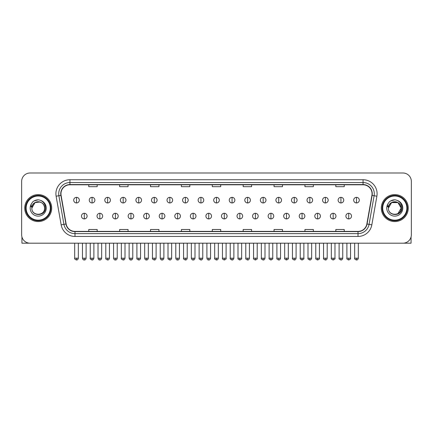 <?xml version="1.0" encoding="UTF-8"?>
<svg xmlns="http://www.w3.org/2000/svg" width="433" height="433" viewBox="0 0 433 433"><rect width="100%" height="100%" fill="white"/><g stroke="black" fill="none" stroke-linecap="round" stroke-linejoin="round"><path stroke-width="0.65" d="M24.741 208.089A13.477 13.477 0 0 0 38.218 221.566A13.477 13.477 0 0 0 51.689 208.089A13.477 13.477 0 0 0 38.218 194.612A13.477 13.477 0 0 0 24.741 208.089A13.477 13.477 0 0 0 38.218 221.566A13.477 13.477 0 0 0 51.689 208.089A13.477 13.477 0 0 0 38.218 194.612A13.477 13.477 0 0 0 24.741 208.089M381.311 208.089A13.477 13.477 0 0 0 394.782 221.566A13.477 13.477 0 0 0 408.259 208.089A13.477 13.477 0 0 0 394.782 194.612A13.477 13.477 0 0 0 381.311 208.089A13.477 13.477 0 0 0 394.782 221.566A13.477 13.477 0 0 0 408.259 208.089A13.477 13.477 0 0 0 394.782 194.612A13.477 13.477 0 0 0 381.311 208.089M60.956 193.773A8.985 8.985 0 0 1 69.94 184.788L363.06 184.788A8.985 8.985 0 0 1 371.909 195.332L366.859 223.969A8.985 8.985 0 0 1 358.01 231.395L74.99 231.395A8.985 8.985 0 0 1 66.141 223.969L61.091 195.332A8.985 8.985 0 0 1 60.956 193.773M60.734 193.773A9.207 9.207 0 0 0 60.874 195.37L65.924 224.007A9.207 9.207 0 0 0 74.99 231.617L358.01 231.617A9.207 9.207 0 0 0 367.076 224.007L372.126 195.37A9.207 9.207 0 0 0 363.06 184.561L69.94 184.561A9.207 9.207 0 0 0 60.734 193.773M56.117 196.209A14.04 14.04 0 0 1 69.94 179.733L363.06 179.733A14.04 14.04 0 0 1 376.883 196.209L371.833 224.846A14.04 14.04 0 0 1 358.01 236.45L74.99 236.45A14.04 14.04 0 0 1 61.167 224.846L56.117 196.209L58.883 195.721A11.231 11.231 0 0 1 69.94 182.542L363.06 182.542A11.231 11.231 0 0 1 374.117 195.721L369.068 224.359A11.231 11.231 0 0 1 358.01 233.641L74.99 233.641A11.231 11.231 0 0 1 63.932 224.359L58.883 195.721A11.231 11.231 0 0 1 58.709 193.773M411.35 181.416A8.422 8.422 0 0 0 402.928 172.994L30.072 172.994A8.422 8.422 0 0 0 21.65 181.416L21.65 234.762A8.422 8.422 0 0 0 30.072 243.189L402.928 243.189A8.422 8.422 0 0 0 411.35 234.762L411.35 181.416L411.35 234.762M367.076 224.007L369.068 224.359L374.117 195.721L376.883 196.209M212.289 184.788L212.289 186.688L220.711 186.688L220.711 184.788M181.405 184.788L181.405 186.688L189.827 186.688L189.827 184.788M150.522 184.788L150.522 186.688L158.943 186.688L158.943 184.788M119.638 184.788L119.638 186.688L128.06 186.688L128.06 184.788M88.754 184.788L88.754 186.688L97.176 186.688L97.176 184.788M243.173 184.788L243.173 186.688L251.595 186.688L251.595 184.788M274.057 184.788L274.057 186.688L282.478 186.688L282.478 184.788M304.94 184.788L304.94 186.688L313.362 186.688L313.362 184.788M335.824 184.788L335.824 186.688L344.246 186.688L344.246 184.788M220.711 231.395L220.711 229.495L212.289 229.495L212.289 231.395M189.827 231.395L189.827 229.495L181.405 229.495L181.405 231.395M158.943 231.395L158.943 229.495L150.522 229.495L150.522 231.395M128.06 231.395L128.06 229.495L119.638 229.495L119.638 231.395M97.176 231.395L97.176 229.495L88.754 229.495L88.754 231.395M251.595 231.395L251.595 229.495L243.173 229.495L243.173 231.395M282.478 231.395L282.478 229.495L274.057 229.495L274.057 231.395M313.362 231.395L313.362 229.495L304.94 229.495L304.94 231.395M344.246 231.395L344.246 229.495L335.824 229.495L335.824 231.395M21.65 181.416L21.65 234.762M402.928 172.994L30.072 172.994M30.072 243.189L402.928 243.189M76.511 197.34A2.809 2.809 0 0 0 73.702 200.143A2.809 2.809 0 0 0 76.511 202.953A2.809 2.809 0 0 0 79.32 200.143A2.809 2.809 0 0 0 76.511 197.34L76.511 202.953A2.809 2.809 0 0 0 79.32 200.143A2.809 2.809 0 0 0 76.511 197.34M84.289 213.285A2.809 2.809 0 0 0 81.48 216.094A2.809 2.809 0 0 0 84.289 218.903A2.809 2.809 0 0 0 87.098 216.094A2.809 2.809 0 0 0 84.289 213.285L84.289 218.903A2.809 2.809 0 0 0 87.098 216.094A2.809 2.809 0 0 0 84.289 213.285M92.067 197.34A2.809 2.809 0 0 0 89.258 200.143A2.809 2.809 0 0 0 92.067 202.953A2.809 2.809 0 0 0 94.876 200.143A2.809 2.809 0 0 0 92.067 197.34L92.067 202.953A2.809 2.809 0 0 0 94.876 200.143A2.809 2.809 0 0 0 92.067 197.34M107.622 197.34A2.809 2.809 0 0 0 104.813 200.143A2.809 2.809 0 0 0 107.622 202.953A2.809 2.809 0 0 0 110.426 200.143A2.809 2.809 0 0 0 107.622 197.34L107.622 202.953A2.809 2.809 0 0 0 110.426 200.143A2.809 2.809 0 0 0 107.622 197.34M123.172 197.34A2.809 2.809 0 0 0 120.369 200.143A2.809 2.809 0 0 0 123.172 202.953A2.809 2.809 0 0 0 125.981 200.143A2.809 2.809 0 0 0 123.172 197.34L123.172 202.953A2.809 2.809 0 0 0 125.981 200.143A2.809 2.809 0 0 0 123.172 197.34M138.728 197.34A2.809 2.809 0 0 0 135.919 200.143A2.809 2.809 0 0 0 138.728 202.953A2.809 2.809 0 0 0 141.537 200.143A2.809 2.809 0 0 0 138.728 197.34L138.728 202.953A2.809 2.809 0 0 0 141.537 200.143A2.809 2.809 0 0 0 138.728 197.34M99.844 213.285A2.809 2.809 0 0 0 97.035 216.094A2.809 2.809 0 0 0 99.844 218.903A2.809 2.809 0 0 0 102.648 216.094A2.809 2.809 0 0 0 99.844 213.285L99.844 218.903A2.809 2.809 0 0 0 102.648 216.094A2.809 2.809 0 0 0 99.844 213.285M115.394 213.285A2.809 2.809 0 0 0 112.591 216.094A2.809 2.809 0 0 0 115.394 218.903A2.809 2.809 0 0 0 118.204 216.094A2.809 2.809 0 0 0 115.394 213.285L115.394 218.903A2.809 2.809 0 0 0 118.204 216.094A2.809 2.809 0 0 0 115.394 213.285M130.95 213.285A2.809 2.809 0 0 0 128.146 216.094A2.809 2.809 0 0 0 130.95 218.903A2.809 2.809 0 0 0 133.759 216.094A2.809 2.809 0 0 0 130.95 213.285L130.95 218.903A2.809 2.809 0 0 0 133.759 216.094A2.809 2.809 0 0 0 130.95 213.285M21.931 236.921L21.931 243.189L54.498 243.189M411.069 236.921L411.069 243.189L378.502 243.189M50.85 208.089A12.633 12.633 0 0 0 38.218 195.456A12.633 12.633 0 0 0 25.579 208.089A12.633 12.633 0 0 0 38.218 220.727A12.633 12.633 0 0 0 50.85 208.089M50.288 208.089A12.075 12.075 0 0 0 38.218 196.019A12.075 12.075 0 0 0 26.142 208.089A12.075 12.075 0 0 0 38.218 220.164A12.075 12.075 0 0 0 50.288 208.089M32.161 206.184L31.858 208.089C31.512 216.711 45.454 216.554 45.411 208.089C45.438 204.587 43.874 202.049 40.724 200.463L38.824 199.835C36.534 199.7 34.521 200.376 32.773 201.854L31.625 203.494C30.932 204.674 30.775 205.816 31.171 206.92L33.217 203.889C35.116 201.984 37.384 201.356 40.015 202.005A6.349 6.349 0 0 0 32.161 206.184M31.869 208.089C31.479 199.905 44.951 199.905 44.561 208.089C44.951 216.278 31.479 216.278 31.869 208.089C31.479 199.905 44.951 199.905 44.561 208.089C44.951 216.278 31.479 216.278 31.869 208.089C31.479 199.905 44.951 199.905 44.561 208.089C44.951 216.278 31.479 216.278 31.869 208.089C31.479 199.905 44.951 199.905 44.561 208.089C44.951 216.278 31.479 216.278 31.869 208.089C31.479 199.905 44.951 199.905 44.561 208.089C44.951 199.905 31.479 199.905 31.869 208.089C31.479 199.905 44.951 199.905 44.561 208.089C44.951 199.905 31.479 199.905 31.869 208.089L35.041 202.595L40.015 202.005C42.851 203.012 44.366 205.042 44.561 208.089C44.951 199.905 31.479 199.905 31.869 208.089L35.041 202.595L40.015 202.005M32.789 201.838L34.077 200.923L38.277 199.813L34.077 200.923L32.789 201.838L34.077 200.923L38.277 199.813L34.077 200.923L32.789 201.838L34.077 200.923L38.277 199.813L34.077 200.923L32.789 201.838L34.077 200.923L38.277 199.813L34.077 200.923L32.789 201.838L34.077 200.923L38.277 199.813L34.077 200.923L32.789 201.838L34.077 200.923L38.277 199.813L34.077 200.923L32.789 201.838L34.077 200.923L38.277 199.813M407.421 208.089A12.633 12.633 0 0 0 394.782 195.456A12.633 12.633 0 0 0 382.15 208.089A12.633 12.633 0 0 0 394.782 220.727A12.633 12.633 0 0 0 407.421 208.089M406.858 208.089A12.075 12.075 0 0 0 394.782 196.019A12.075 12.075 0 0 0 382.712 208.089A12.075 12.075 0 0 0 394.782 220.164A12.075 12.075 0 0 0 406.858 208.089M388.731 206.184L388.428 208.089C388.082 216.711 402.024 216.554 401.981 208.089C402.008 204.587 400.444 202.049 397.294 200.463L395.394 199.835C393.104 199.7 391.091 200.376 389.343 201.854L388.195 203.494C387.503 204.674 387.346 205.816 387.741 206.92L389.787 203.889C391.686 201.984 393.954 201.356 396.585 202.005A6.349 6.349 0 0 0 388.731 206.184L388.439 208.089C388.049 199.905 401.521 199.905 401.131 208.089L397.959 213.588L401.131 208.089C401.521 216.278 388.049 216.278 388.439 208.089C388.049 199.905 401.521 199.905 401.131 208.089C401.521 216.278 388.049 216.278 388.439 208.089C388.049 199.905 401.521 199.905 401.131 208.089C401.521 216.278 388.049 216.278 388.439 208.089C388.049 199.905 401.521 199.905 401.131 208.089C401.521 216.278 388.049 216.278 388.439 208.089C388.049 199.905 401.521 199.905 401.131 208.089L397.959 213.588M401.131 208.089C400.936 205.042 399.421 203.012 396.585 202.005L397.959 202.595L401.131 208.089C401.521 199.905 388.049 199.905 388.439 208.089C388.049 199.905 401.521 199.905 401.131 208.089C401.521 199.905 388.049 199.905 388.439 208.089C388.049 199.905 401.521 199.905 401.131 208.089C401.521 199.905 388.049 199.905 388.439 208.089L391.611 202.595L397.959 202.595M389.359 201.838L390.647 200.923L394.847 199.813L390.647 200.923L389.359 201.838L390.647 200.923L394.847 199.813L390.647 200.923L389.359 201.838L390.647 200.923L394.847 199.813L390.647 200.923L389.359 201.838L390.647 200.923L394.847 199.813L390.647 200.923L389.359 201.838L390.647 200.923L394.847 199.813L390.647 200.923L389.359 201.838L390.647 200.923L394.847 199.813L390.647 200.923L389.359 201.838L390.647 200.923L394.847 199.813M154.283 197.34A2.809 2.809 0 0 0 151.474 200.143A2.809 2.809 0 0 0 154.283 202.953A2.809 2.809 0 0 0 157.092 200.143A2.809 2.809 0 0 0 154.283 197.34L154.283 202.953A2.809 2.809 0 0 0 157.092 200.143A2.809 2.809 0 0 0 154.283 197.34M169.839 197.34A2.809 2.809 0 0 0 167.03 200.143A2.809 2.809 0 0 0 169.839 202.953A2.809 2.809 0 0 0 172.643 200.143A2.809 2.809 0 0 0 169.839 197.34L169.839 202.953A2.809 2.809 0 0 0 172.643 200.143A2.809 2.809 0 0 0 169.839 197.34M185.389 197.34A2.809 2.809 0 0 0 182.585 200.143A2.809 2.809 0 0 0 185.389 202.953A2.809 2.809 0 0 0 188.198 200.143A2.809 2.809 0 0 0 185.389 197.34L185.389 202.953A2.809 2.809 0 0 0 188.198 200.143A2.809 2.809 0 0 0 185.389 197.34M146.506 213.285A2.809 2.809 0 0 0 143.696 216.094A2.809 2.809 0 0 0 146.506 218.903A2.809 2.809 0 0 0 149.315 216.094A2.809 2.809 0 0 0 146.506 213.285L146.506 218.903A2.809 2.809 0 0 0 149.315 216.094A2.809 2.809 0 0 0 146.506 213.285M162.061 213.285A2.809 2.809 0 0 0 159.252 216.094A2.809 2.809 0 0 0 162.061 218.903A2.809 2.809 0 0 0 164.87 216.094A2.809 2.809 0 0 0 162.061 213.285L162.061 218.903A2.809 2.809 0 0 0 164.87 216.094A2.809 2.809 0 0 0 162.061 213.285M177.617 213.285A2.809 2.809 0 0 0 174.808 216.094A2.809 2.809 0 0 0 177.617 218.903A2.809 2.809 0 0 0 180.42 216.094A2.809 2.809 0 0 0 177.617 213.285L177.617 218.903A2.809 2.809 0 0 0 180.42 216.094A2.809 2.809 0 0 0 177.617 213.285M200.944 197.34A2.809 2.809 0 0 0 198.135 200.143A2.809 2.809 0 0 0 200.944 202.953A2.809 2.809 0 0 0 203.754 200.143A2.809 2.809 0 0 0 200.944 197.34L200.944 202.953A2.809 2.809 0 0 0 203.754 200.143A2.809 2.809 0 0 0 200.944 197.34M216.5 197.34A2.809 2.809 0 0 0 213.691 200.143A2.809 2.809 0 0 0 216.5 202.953A2.809 2.809 0 0 0 219.309 200.143A2.809 2.809 0 0 0 216.5 197.34L216.5 202.953A2.809 2.809 0 0 0 219.309 200.143A2.809 2.809 0 0 0 216.5 197.34M232.056 197.34A2.809 2.809 0 0 0 229.246 200.143A2.809 2.809 0 0 0 232.056 202.953A2.809 2.809 0 0 0 234.865 200.143A2.809 2.809 0 0 0 232.056 197.34L232.056 202.953A2.809 2.809 0 0 0 234.865 200.143A2.809 2.809 0 0 0 232.056 197.34M247.611 197.34A2.809 2.809 0 0 0 244.802 200.143A2.809 2.809 0 0 0 247.611 202.953A2.809 2.809 0 0 0 250.415 200.143A2.809 2.809 0 0 0 247.611 197.34L247.611 202.953A2.809 2.809 0 0 0 250.415 200.143A2.809 2.809 0 0 0 247.611 197.34M263.161 197.34A2.809 2.809 0 0 0 260.357 200.143A2.809 2.809 0 0 0 263.161 202.953A2.809 2.809 0 0 0 265.97 200.143A2.809 2.809 0 0 0 263.161 197.34L263.161 202.953A2.809 2.809 0 0 0 265.97 200.143A2.809 2.809 0 0 0 263.161 197.34M193.167 213.285A2.809 2.809 0 0 0 190.363 216.094A2.809 2.809 0 0 0 193.167 218.903A2.809 2.809 0 0 0 195.976 216.094A2.809 2.809 0 0 0 193.167 213.285L193.167 218.903A2.809 2.809 0 0 0 195.976 216.094A2.809 2.809 0 0 0 193.167 213.285M208.722 213.285A2.809 2.809 0 0 0 205.913 216.094A2.809 2.809 0 0 0 208.722 218.903A2.809 2.809 0 0 0 211.531 216.094A2.809 2.809 0 0 0 208.722 213.285L208.722 218.903A2.809 2.809 0 0 0 211.531 216.094A2.809 2.809 0 0 0 208.722 213.285M224.278 213.285A2.809 2.809 0 0 0 221.469 216.094A2.809 2.809 0 0 0 224.278 218.903A2.809 2.809 0 0 0 227.087 216.094A2.809 2.809 0 0 0 224.278 213.285L224.278 218.903A2.809 2.809 0 0 0 227.087 216.094A2.809 2.809 0 0 0 224.278 213.285M239.833 213.285A2.809 2.809 0 0 0 237.024 216.094A2.809 2.809 0 0 0 239.833 218.903A2.809 2.809 0 0 0 242.637 216.094A2.809 2.809 0 0 0 239.833 213.285L239.833 218.903A2.809 2.809 0 0 0 242.637 216.094A2.809 2.809 0 0 0 239.833 213.285M255.383 213.285A2.809 2.809 0 0 0 252.58 216.094A2.809 2.809 0 0 0 255.383 218.903A2.809 2.809 0 0 0 258.192 216.094A2.809 2.809 0 0 0 255.383 213.285L255.383 218.903A2.809 2.809 0 0 0 258.192 216.094A2.809 2.809 0 0 0 255.383 213.285M278.717 197.34A2.809 2.809 0 0 0 275.908 200.143A2.809 2.809 0 0 0 278.717 202.953A2.809 2.809 0 0 0 281.526 200.143A2.809 2.809 0 0 0 278.717 197.34L278.717 202.953A2.809 2.809 0 0 0 281.526 200.143A2.809 2.809 0 0 0 278.717 197.34M294.272 197.34A2.809 2.809 0 0 0 291.463 200.143A2.809 2.809 0 0 0 294.272 202.953A2.809 2.809 0 0 0 297.081 200.143A2.809 2.809 0 0 0 294.272 197.34L294.272 202.953A2.809 2.809 0 0 0 297.081 200.143A2.809 2.809 0 0 0 294.272 197.34M309.828 197.34A2.809 2.809 0 0 0 307.019 200.143A2.809 2.809 0 0 0 309.828 202.953A2.809 2.809 0 0 0 312.631 200.143A2.809 2.809 0 0 0 309.828 197.34L309.828 202.953A2.809 2.809 0 0 0 312.631 200.143A2.809 2.809 0 0 0 309.828 197.34M325.378 197.34A2.809 2.809 0 0 0 322.574 200.143A2.809 2.809 0 0 0 325.378 202.953A2.809 2.809 0 0 0 328.187 200.143A2.809 2.809 0 0 0 325.378 197.34L325.378 202.953A2.809 2.809 0 0 0 328.187 200.143A2.809 2.809 0 0 0 325.378 197.34M340.933 197.34A2.809 2.809 0 0 0 338.124 200.143A2.809 2.809 0 0 0 340.933 202.953A2.809 2.809 0 0 0 343.742 200.143A2.809 2.809 0 0 0 340.933 197.34L340.933 202.953A2.809 2.809 0 0 0 343.742 200.143A2.809 2.809 0 0 0 340.933 197.34M356.489 197.34A2.809 2.809 0 0 0 353.68 200.143A2.809 2.809 0 0 0 356.489 202.953A2.809 2.809 0 0 0 359.298 200.143A2.809 2.809 0 0 0 356.489 197.34L356.489 202.953A2.809 2.809 0 0 0 359.298 200.143A2.809 2.809 0 0 0 356.489 197.34M270.939 213.285A2.809 2.809 0 0 0 268.13 216.094A2.809 2.809 0 0 0 270.939 218.903A2.809 2.809 0 0 0 273.748 216.094A2.809 2.809 0 0 0 270.939 213.285L270.939 218.903A2.809 2.809 0 0 0 273.748 216.094A2.809 2.809 0 0 0 270.939 213.285M286.494 213.285A2.809 2.809 0 0 0 283.685 216.094A2.809 2.809 0 0 0 286.494 218.903A2.809 2.809 0 0 0 289.304 216.094A2.809 2.809 0 0 0 286.494 213.285L286.494 218.903A2.809 2.809 0 0 0 289.304 216.094A2.809 2.809 0 0 0 286.494 213.285M302.05 213.285A2.809 2.809 0 0 0 299.241 216.094A2.809 2.809 0 0 0 302.05 218.903A2.809 2.809 0 0 0 304.854 216.094A2.809 2.809 0 0 0 302.05 213.285L302.05 218.903A2.809 2.809 0 0 0 304.854 216.094A2.809 2.809 0 0 0 302.05 213.285M317.606 213.285A2.809 2.809 0 0 0 314.796 216.094A2.809 2.809 0 0 0 317.606 218.903A2.809 2.809 0 0 0 320.409 216.094A2.809 2.809 0 0 0 317.606 213.285L317.606 218.903A2.809 2.809 0 0 0 320.409 216.094A2.809 2.809 0 0 0 317.606 213.285M333.156 213.285A2.809 2.809 0 0 0 330.352 216.094A2.809 2.809 0 0 0 333.156 218.903A2.809 2.809 0 0 0 335.965 216.094A2.809 2.809 0 0 0 333.156 213.285L333.156 218.903A2.809 2.809 0 0 0 335.965 216.094A2.809 2.809 0 0 0 333.156 213.285M348.711 213.285A2.809 2.809 0 0 0 345.902 216.094A2.809 2.809 0 0 0 348.711 218.903A2.809 2.809 0 0 0 351.52 216.094A2.809 2.809 0 0 0 348.711 213.285L348.711 218.903A2.809 2.809 0 0 0 351.52 216.094A2.809 2.809 0 0 0 348.711 213.285M363.06 179.733L363.06 184.561M58.883 195.721L60.874 195.37M74.99 236.45L74.99 231.617M358.01 231.617L358.01 236.45M61.167 224.846L65.924 224.007M372.126 195.37L374.117 195.721M69.94 179.733L69.94 184.561M369.068 224.359L371.833 224.846M76.511 258.182L74.687 258.182C74.314 258.761 74.925 259.372 76.511 260.006L76.511 258.182L78.335 258.182L78.335 243.189M84.289 258.182L82.465 258.182C82.784 259.481 83.39 260.087 84.289 260.006L84.289 258.182L86.113 258.182L86.113 243.189M92.067 258.182L90.243 258.182C89.869 258.761 90.481 259.372 92.067 260.006L92.067 258.182L93.891 258.182L93.891 243.189M107.622 258.182L105.793 258.182C105.425 258.761 106.031 259.372 107.622 260.006L107.622 258.182L109.446 258.182L109.446 243.189M123.172 258.182L121.348 258.182C120.98 258.761 121.586 259.372 123.172 260.006L123.172 258.182L125.002 258.182L125.002 243.189M138.728 258.182L136.904 258.182C136.536 258.761 137.142 259.372 138.728 260.006L138.728 258.182L140.552 258.182L140.552 243.189M99.844 258.182L98.02 258.182C98.334 259.481 98.946 260.087 99.844 260.006L99.844 258.182L101.668 258.182L101.668 243.189M115.394 258.182L113.57 258.182C113.89 259.481 114.501 260.087 115.394 260.006L115.394 258.182L117.224 258.182L117.224 243.189M130.95 258.182L129.126 258.182C129.445 259.481 130.052 260.087 130.95 260.006L130.95 258.182L132.774 258.182L132.774 243.189M31.625 203.494A8.032 8.032 0 0 0 38.218 216.121A8.032 8.032 0 0 0 40.724 200.463M388.195 203.494A8.032 8.032 0 0 0 394.782 216.121A8.032 8.032 0 0 0 397.294 200.463M154.283 258.182L152.459 258.182C152.086 258.761 152.697 259.372 154.283 260.006L154.283 258.182L156.107 258.182L156.107 243.189M169.839 258.182L168.009 258.182C167.641 258.761 168.248 259.372 169.839 260.006L169.839 258.182L171.663 258.182L171.663 243.189M185.389 258.182L183.565 258.182C183.197 258.761 183.803 259.372 185.389 260.006L185.389 258.182L187.218 258.182L187.218 243.189M146.506 258.182L144.682 258.182C145.001 259.481 145.607 260.087 146.506 260.006L146.506 258.182L148.33 258.182L148.33 243.189M162.061 258.182L160.237 258.182C160.551 259.481 161.163 260.087 162.061 260.006L162.061 258.182L163.885 258.182L163.885 243.189M177.617 258.182L175.787 258.182C176.107 259.481 176.718 260.087 177.617 260.006L177.617 258.182L179.441 258.182L179.441 243.189M200.944 258.182L199.12 258.182C198.752 258.761 199.359 259.372 200.944 260.006L200.944 258.182L202.768 258.182L202.768 243.189M216.5 258.182L214.676 258.182C214.303 258.761 214.914 259.372 216.5 260.006L216.5 258.182L218.324 258.182L218.324 243.189M232.056 258.182L230.232 258.182C229.858 258.761 230.47 259.372 232.056 260.006L232.056 258.182L233.88 258.182L233.88 243.189M247.611 258.182L245.782 258.182C245.414 258.761 246.02 259.372 247.611 260.006L247.611 258.182L249.435 258.182L249.435 243.189M263.161 258.182L261.337 258.182C260.969 258.761 261.575 259.372 263.161 260.006L263.161 258.182L264.991 258.182L264.991 243.189M193.167 258.182L191.343 258.182C191.662 259.481 192.268 260.087 193.167 260.006L193.167 258.182L194.996 258.182L194.996 243.189M208.722 258.182L206.898 258.182C207.218 259.481 207.824 260.087 208.722 260.006L208.722 258.182L210.546 258.182L210.546 243.189M224.278 258.182L222.454 258.182C222.08 258.761 222.692 259.372 224.278 260.006L224.278 258.182L226.102 258.182L226.102 243.189M239.833 258.182L238.004 258.182C237.636 258.761 238.242 259.372 239.833 260.006L239.833 258.182L241.657 258.182L241.657 243.189M255.383 258.182L253.559 258.182C253.191 258.761 253.798 259.372 255.383 260.006L255.383 258.182L257.213 258.182L257.213 243.189M278.717 258.182L276.893 258.182C276.525 258.761 277.131 259.372 278.717 260.006L278.717 258.182L280.541 258.182L280.541 243.189M294.272 258.182L292.448 258.182C292.075 258.761 292.686 259.372 294.272 260.006L294.272 258.182L296.096 258.182L296.096 243.189M309.828 258.182L307.998 258.182C307.63 258.761 308.236 259.372 309.828 260.006L309.828 258.182L311.652 258.182L311.652 243.189M325.378 258.182L323.554 258.182C323.186 258.761 323.792 259.372 325.378 260.006L325.378 258.182L327.207 258.182L327.207 243.189M340.933 258.182L339.109 258.182C338.741 258.761 339.348 259.372 340.933 260.006L340.933 258.182L342.757 258.182L342.757 243.189M356.489 258.182L354.665 258.182C354.291 258.761 354.903 259.372 356.489 260.006L356.489 258.182L358.313 258.182L358.313 243.189M270.939 258.182L269.115 258.182C268.747 258.761 269.353 259.372 270.939 260.006L270.939 258.182L272.763 258.182L272.763 243.189M286.494 258.182L284.67 258.182C284.297 258.761 284.909 259.372 286.494 260.006L286.494 258.182L288.318 258.182L288.318 243.189M302.05 258.182L300.226 258.182C299.853 258.761 300.464 259.372 302.05 260.006L302.05 258.182L303.874 258.182L303.874 243.189M317.606 258.182L315.776 258.182C315.408 258.761 316.014 259.372 317.606 260.006L317.606 258.182L319.43 258.182L319.43 243.189M333.156 258.182L331.332 258.182C330.964 258.761 331.57 259.372 333.156 260.006L333.156 258.182L334.98 258.182L334.98 243.189M348.711 258.182L346.887 258.182C346.514 258.761 347.125 259.372 348.711 260.006L348.711 258.182L350.535 258.182L350.535 243.189M74.687 258.182L74.687 243.189M78.335 258.182C78.016 259.481 77.41 260.087 76.511 260.006M82.465 258.182L82.465 243.189M86.113 258.182C85.794 259.481 85.187 260.087 84.289 260.006M90.243 258.182L90.243 243.189M93.891 258.182C93.571 259.481 92.965 260.087 92.067 260.006M105.793 258.182L105.793 243.189M109.446 258.182C109.127 259.481 108.521 260.087 107.622 260.006M121.348 258.182L121.348 243.189M125.002 258.182C124.682 259.481 124.071 260.087 123.172 260.006M136.904 258.182L136.904 243.189M140.552 258.182C140.232 259.481 139.626 260.087 138.728 260.006M98.02 258.182L98.02 243.189M101.668 258.182C101.349 259.481 100.743 260.087 99.844 260.006M113.57 258.182L113.57 243.189M117.224 258.182C116.905 259.481 116.293 260.087 115.394 260.006M129.126 258.182L129.126 243.189M132.774 258.182C132.46 259.481 131.849 260.087 130.95 260.006M152.459 258.182L152.459 243.189M156.107 258.182C155.788 259.481 155.182 260.087 154.283 260.006M168.009 258.182L168.009 243.189M171.663 258.182C171.344 259.481 170.737 260.087 169.839 260.006M183.565 258.182L183.565 243.189M187.218 258.182C186.899 259.481 186.287 260.087 185.389 260.006M144.682 258.182L144.682 243.189M148.33 258.182C148.01 259.481 147.404 260.087 146.506 260.006M160.237 258.182L160.237 243.189M163.885 258.182C163.566 259.481 162.96 260.087 162.061 260.006M175.787 258.182L175.787 243.189M179.441 258.182C179.121 259.481 178.51 260.087 177.617 260.006M199.12 258.182L199.12 243.189M202.768 258.182C202.455 259.481 201.843 260.087 200.944 260.006M214.676 258.182L214.676 243.189M218.324 258.182C218.005 259.481 217.398 260.087 216.5 260.006M230.232 258.182L230.232 243.189M233.88 258.182C233.56 259.481 232.954 260.087 232.056 260.006M245.782 258.182L245.782 243.189M249.435 258.182C249.116 259.481 248.504 260.087 247.611 260.006M261.337 258.182L261.337 243.189M264.991 258.182C264.671 259.481 264.06 260.087 263.161 260.006M191.343 258.182L191.343 243.189M194.996 258.182C194.677 259.481 194.065 260.087 193.167 260.006M206.898 258.182L206.898 243.189M210.546 258.182C210.227 259.481 209.621 260.087 208.722 260.006M222.454 258.182L222.454 243.189M226.102 258.182C226.47 258.761 225.864 259.372 224.278 260.006M238.004 258.182L238.004 243.189M241.657 258.182C242.025 258.761 241.419 259.372 239.833 260.006M253.559 258.182L253.559 243.189M257.213 258.182C257.581 258.761 256.975 259.372 255.383 260.006M276.893 258.182L276.893 243.189M280.541 258.182C280.221 259.481 279.615 260.087 278.717 260.006M292.448 258.182L292.448 243.189M296.096 258.182C295.777 259.481 295.171 260.087 294.272 260.006M307.998 258.182L307.998 243.189M311.652 258.182C311.332 259.481 310.726 260.087 309.828 260.006M323.554 258.182L323.554 243.189M327.207 258.182C326.888 259.481 326.276 260.087 325.378 260.006M339.109 258.182L339.109 243.189M342.757 258.182C342.443 259.481 341.832 260.087 340.933 260.006M354.665 258.182L354.665 243.189M358.313 258.182C357.994 259.481 357.387 260.087 356.489 260.006M269.115 258.182L269.115 243.189M272.763 258.182C273.136 258.761 272.525 259.372 270.939 260.006M284.67 258.182L284.67 243.189M288.318 258.182C288.692 258.761 288.08 259.372 286.494 260.006M300.226 258.182L300.226 243.189M303.874 258.182C304.242 258.761 303.636 259.372 302.05 260.006M315.776 258.182L315.776 243.189M319.43 258.182C319.798 258.761 319.191 259.372 317.606 260.006M331.332 258.182L331.332 243.189M334.98 258.182C335.353 258.761 334.747 259.372 333.156 260.006M346.887 258.182L346.887 243.189M350.535 258.182C350.909 258.761 350.297 259.372 348.711 260.006"/></g></svg>
